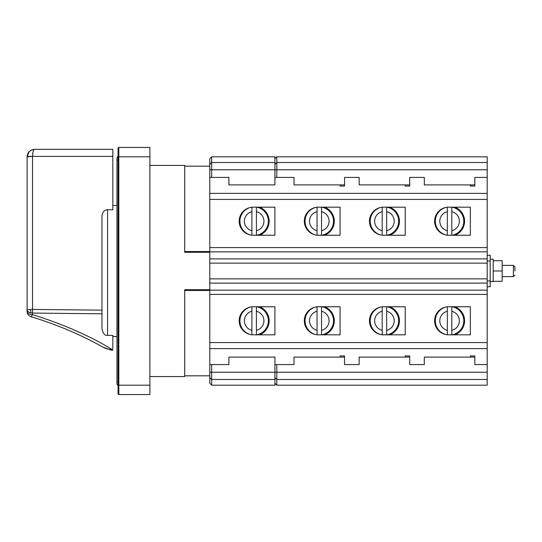 <?xml version="1.0" encoding="UTF-8"?>
<svg xmlns="http://www.w3.org/2000/svg" width="542" height="542" viewBox="0 0 542 542"><rect width="100%" height="100%" fill="white"/><g stroke="black" fill="none" stroke-linecap="round" stroke-linejoin="round"><path stroke-width="0.81" d="M386.676 306.718L386.676 334.868M386.676 310.383L386.676 334.827M389.739 334.827A15.007 15.007 0 0 0 389.739 306.752M382.185 306.718L382.185 334.868M382.185 331.196L382.185 306.813M386.676 207.132L386.676 235.282M386.676 210.804L386.676 235.248M389.739 235.248A15.007 15.007 0 0 0 389.739 207.173M382.185 207.132L382.185 235.282M382.185 231.617L382.185 207.234M112.824 150.344L112.824 156.387L32.52 156.387L27.1 156.821L27.1 311.352A5.616 3.32 0 0 0 32.52 314.672L31.09 316.724C56.558 324.428 80.467 334.543 102.804 347.063C106.544 348.994 109.443 349.698 111.503 349.17L112.811 349.251C112.811 350.66 112.811 350.66 112.811 349.251C112.811 350.66 112.811 350.66 112.811 349.251L112.811 335.349L107.587 335.396C104.775 335.83 102.905 333.52 101.971 328.472L101.971 215.811C102.418 211.942 104.288 209.91 107.587 209.707L112.824 209.774L112.824 149.328L34.586 149.328C33.387 149.721 32.696 152.072 32.52 156.387L27.114 156.387C27.75 152.065 30.244 149.714 34.586 149.328L31.795 149.87L29.437 151.381M112.811 335.349L112.811 336.514L116.95 336.514M32.52 156.496L32.52 309.435L27.1 309.76A5.616 3.32 180 0 0 32.52 313.073L101.971 313.804L101.971 310.166L32.52 309.435L32.52 314.672C60.562 323.093 91.639 336.663 111.503 349.17L111.435 350.24L102.804 347.063C80.467 334.543 56.558 324.428 31.09 316.724A5.616 5.616 0 0 1 27.1 311.352L27.1 311.352M107.587 335.396L107.587 209.707L106.462 209.815M105.162 210.276L104.037 211.041M32.703 153.738L33.17 151.374M32.744 149.558L31.043 150.222M29.282 151.536L27.114 156.387M30.447 309.462L30.867 312.89M118.068 158.691L118.068 156.353A2.995 2.995 24.3 0 0 116.95 158.691L116.95 383.309A2.995 2.995 104.3 0 0 118.068 385.647L118.068 387.801M149.89 385.179L149.89 147.458L118.82 147.458L118.82 385.179L149.89 385.179L149.89 394.542L118.82 394.542A0.752 0.752 0 0 1 118.068 393.79L118.068 148.21A0.752 0.752 0 0 1 118.82 147.458M116.95 158.691A2.995 2.995 24.3 0 1 118.068 156.353L118.068 148.21M118.068 154.199L118.068 156.353M209.788 372.225L211.665 372.225L211.665 385.179L209.788 383.309L209.788 348.614L487.197 348.614L487.197 156.821L276.799 156.821L276.799 169.775L274.93 169.775L274.93 177.41L294.021 177.41L294.021 184.897L344.563 184.897L344.563 177.41L359.163 177.41L359.163 184.897L409.705 184.897L409.705 177.41L409.705 186.069L405.213 186.069L405.213 184.897M487.197 251.847L209.788 251.847L209.788 158.691L211.665 156.821L211.665 169.775L209.788 169.775M149.89 376.575L184.707 376.575L184.707 289.719L184.707 290.465L209.788 290.465M209.788 251.535L184.707 251.535L184.707 252.281L184.707 165.425L149.89 165.425M184.707 252.281L209.788 252.281M209.788 289.719L184.707 289.719M256.4 306.718L256.4 334.868M256.4 310.383L256.4 334.827M259.455 334.827A15.007 15.007 0 0 0 259.455 306.752M251.908 306.718L251.908 334.868M251.908 331.196L251.908 306.813M256.4 207.132L256.4 235.282M256.4 210.804L256.4 235.248M259.455 235.248A15.007 15.007 0 0 0 259.455 207.173M251.908 207.132L251.908 235.282M251.908 231.617L251.908 207.234M321.541 306.718L321.541 334.868M321.541 310.383L321.541 334.827M324.597 334.827A15.007 15.007 0 0 0 324.597 306.752M317.05 306.718L317.05 334.868M317.05 331.196L317.05 306.813M321.541 207.132L321.541 235.282M321.541 210.804L321.541 235.248M324.597 235.248A15.007 15.007 0 0 0 324.597 207.173M317.05 207.132L317.05 235.282M317.05 231.617L317.05 207.234M209.788 251.847L209.788 348.614M211.665 385.179L274.93 385.179L274.93 372.225L211.665 372.225L211.665 364.59M228.887 364.59L228.887 357.103L228.887 364.59L209.788 364.59M340.071 357.103L340.071 355.931L344.563 355.931L344.563 364.59L344.563 357.103L294.021 357.103L294.021 364.59L274.93 364.59L274.93 357.103L228.887 357.103M405.213 357.103L405.213 355.931L409.705 355.931L409.705 364.59L409.705 357.103L359.163 357.103L359.163 364.59L344.563 364.59M470.348 357.103L470.348 355.931L474.839 355.931L474.839 364.59L474.839 357.103L424.305 357.103L424.305 364.59L409.705 364.59M274.93 364.59L274.93 372.225L276.799 372.225L276.799 385.179L487.197 385.179L487.197 364.59L474.839 364.59M487.197 364.59L487.197 348.614M383.499 306.752A14.038 14.038 0 0 0 369.461 320.789A14.038 14.038 0 0 0 383.499 334.827L405.213 334.827L405.213 306.752L383.499 306.752M253.216 306.752A14.038 14.038 0 0 0 239.178 320.789A14.038 14.038 0 0 0 253.216 334.827L274.93 334.827L274.93 306.752L253.216 306.752M318.357 306.752A14.038 14.038 0 0 0 304.319 320.789A14.038 14.038 0 0 0 318.357 334.827L340.071 334.827L340.071 306.752L318.357 306.752M448.634 306.752A14.038 14.038 0 0 0 434.596 320.789A14.038 14.038 0 0 0 448.634 334.827L470.348 334.827L470.348 306.752L448.634 306.752M383.499 207.173A14.038 14.038 0 0 0 369.461 221.211A14.038 14.038 0 0 0 383.499 235.248L405.213 235.248L405.213 207.173L383.499 207.173M253.216 207.173A14.038 14.038 0 0 0 239.178 221.211A14.038 14.038 0 0 0 253.216 235.248L274.93 235.248L274.93 207.173L253.216 207.173M318.357 207.173A14.038 14.038 0 0 0 304.319 221.211A14.038 14.038 0 0 0 318.357 235.248L340.071 235.248L340.071 207.173L318.357 207.173M448.634 207.173A14.038 14.038 0 0 0 434.596 221.211A14.038 14.038 0 0 0 448.634 235.248L470.348 235.248L470.348 207.173L448.634 207.173M344.563 177.41L344.563 186.069L340.071 186.069L340.071 184.897M274.93 177.41L274.93 184.897L228.887 184.897L228.887 177.41L228.887 184.897M209.788 177.41L228.887 177.41M409.705 177.41L424.305 177.41L424.305 184.897L470.348 184.897L470.348 186.069L474.839 186.069L474.839 177.41L487.197 177.41M474.839 177.41L474.839 184.897L470.348 184.897M424.305 184.897L424.305 177.41M359.163 184.897L359.163 177.41M294.021 184.897L294.021 177.41M276.799 177.41L276.799 169.775L487.197 169.775M424.305 364.59L424.305 357.103M487.197 372.225L276.799 372.225L276.799 364.59M294.021 364.59L294.021 357.103M359.163 364.59L359.163 357.103M487.197 286.725L490.192 286.725L490.192 261.041L487.197 261.041M487.197 280.959L490.192 280.959M490.192 261.041L490.192 255.275L487.197 255.275M493.186 281.623L490.192 281.623L493.186 281.623L493.186 259.164L490.192 259.164M211.665 177.41L211.665 169.775L274.93 169.775L274.93 156.821L211.665 156.821M274.93 158.691L276.799 156.821M514.9 267.104L514.9 267.985M514.9 270.966L514.9 270.377M502.17 276.616L513.403 276.616L513.403 265.384L502.17 265.384M502.17 281.298L502.17 260.702L493.186 260.702L493.186 281.298L502.17 281.298M493.186 271L502.17 271M451.818 306.718L451.818 334.868M451.818 310.383L451.818 334.827M454.88 334.827A15.007 15.007 0 0 0 454.88 306.752M447.326 306.718L447.326 334.868M447.326 331.196L447.326 306.813M451.818 207.132L451.818 235.282M451.818 210.804L451.818 235.248M454.88 235.248A15.007 15.007 0 0 0 454.88 207.173M447.326 207.132L447.326 235.282M447.326 231.617L447.326 207.234M386.676 311.277A9.776 9.776 0 0 1 386.676 330.308M386.893 306.752A14.255 14.255 0 0 1 386.893 334.827M380.735 334.556A14.255 14.255 0 0 1 380.735 307.029M382.185 330.308A9.776 9.776 0 0 1 382.185 311.277M386.676 211.692A9.776 9.776 0 0 1 386.676 230.723M386.893 207.173A14.255 14.255 0 0 1 386.893 235.248M380.735 234.971A14.255 14.255 0 0 1 380.735 207.444M382.185 230.723A9.776 9.776 0 0 1 382.185 211.692M391.277 306.752L391.277 307.436M391.277 334.143L391.277 334.827M391.277 207.173L391.277 207.857M391.277 234.564L391.277 235.248M118.068 160.188L116.95 160.188M116.95 381.812L118.068 381.812M149.89 156.821L118.068 156.821M118.068 385.179L118.82 385.179L118.82 394.542M256.4 311.277A9.776 9.776 0 0 1 256.4 330.308M256.61 306.752A14.255 14.255 0 0 1 256.61 334.827M250.451 334.556A14.255 14.255 0 0 1 250.451 307.029M251.908 330.308A9.776 9.776 0 0 1 251.908 311.277M256.4 211.692A9.776 9.776 0 0 1 256.4 230.723M256.61 207.173A14.255 14.255 0 0 1 256.61 235.248M250.451 234.971A14.255 14.255 0 0 1 250.451 207.444M251.908 230.723A9.776 9.776 0 0 1 251.908 211.692M321.541 311.277A9.776 9.776 0 0 1 321.541 330.308M321.752 306.752A14.255 14.255 0 0 1 321.752 334.827M315.593 334.556A14.255 14.255 0 0 1 315.593 307.029M317.05 330.308A9.776 9.776 0 0 1 317.05 311.277M321.541 211.692A9.776 9.776 0 0 1 321.541 230.723M321.752 207.173A14.255 14.255 0 0 1 321.752 235.248M315.593 234.971A14.255 14.255 0 0 1 315.593 207.444M317.05 230.723A9.776 9.776 0 0 1 317.05 211.692M326.142 306.752L326.142 307.436M326.142 334.143L326.142 334.827M326.142 207.173L326.142 207.857M326.142 234.564L326.142 235.248M261.752 306.752L261.752 307.849M261.752 333.73L261.752 334.827M261.752 207.173L261.752 208.27M261.752 234.151L261.752 235.248M209.788 377.672L211.665 379.488L274.93 379.488M209.788 342.591L487.197 342.591M487.197 294.401L209.788 294.401M209.788 290.153L487.197 290.153M487.197 283.107L209.788 283.107M209.788 278.859L487.197 278.859M487.197 263.141L209.788 263.141M209.788 258.893L487.197 258.893M209.788 247.599L487.197 247.599M487.197 199.409L209.788 199.409M209.788 193.386L487.197 193.386M487.197 162.512L276.799 162.512L274.93 164.328M487.197 379.488L276.799 379.488L274.93 377.672M274.93 162.512L211.665 162.512L209.788 164.328M451.818 311.277A9.776 9.776 0 0 1 451.818 330.308M452.035 306.752A14.255 14.255 0 0 1 452.035 334.827M445.87 334.556A14.255 14.255 0 0 1 445.87 307.029M447.326 330.308A9.776 9.776 0 0 1 447.326 311.277M451.818 211.692A9.776 9.776 0 0 1 451.818 230.723M452.035 207.173A14.255 14.255 0 0 1 452.035 235.248M445.87 234.971A14.255 14.255 0 0 1 445.87 207.444M447.326 230.723A9.776 9.776 0 0 1 447.326 211.692M456.418 306.752L456.418 307.436M456.418 334.143L456.418 334.827M456.418 207.173L456.418 207.857M456.418 234.564L456.418 235.248M112.824 205.486L116.95 205.486M28.259 152.817L27.452 154.551M112.824 149.328L34.586 149.328M111.435 350.24L112.811 350.322M184.707 375.823L209.788 375.823M184.707 166.177L209.788 166.177M274.93 383.309L276.799 385.179M514.9 266.894L514.9 271M514.9 266.881L513.403 265.384M513.403 276.616L514.9 275.119L513.403 276.616"/></g></svg>
